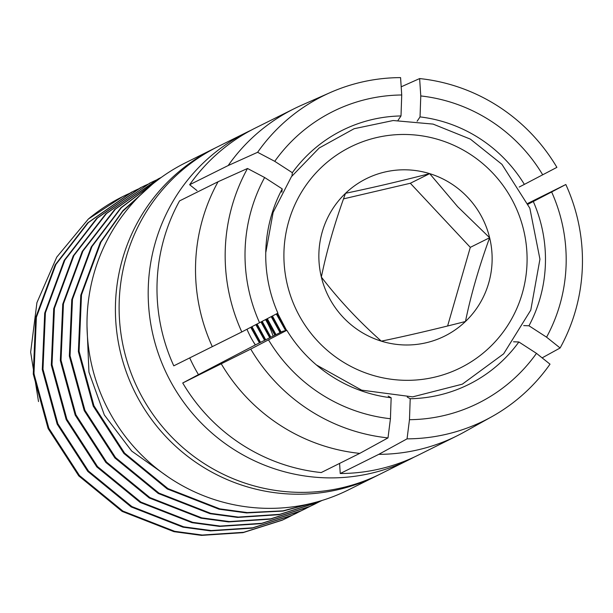 <?xml version="1.0" encoding="UTF-8"?>
<svg xmlns="http://www.w3.org/2000/svg" width="613" height="613" viewBox="0 0 613 613"><rect width="100%" height="100%" fill="white"/><g stroke="black" fill="none" stroke-linecap="round" stroke-linejoin="round"><path stroke-width="0.92" d="M378.75 474.791A182.72 179.425 -116.5 0 1 376.903 475.726A182.72 179.425 -116.5 0 1 289.137 493.994A182.72 179.425 -116.5 0 1 119.627 348.751A182.72 179.425 -116.5 0 1 214.067 148.568A182.72 179.425 -116.5 0 1 215.929 147.656M414.059 457.16A182.72 179.425 -116.5 0 1 409.691 459.405A182.72 179.425 -116.5 0 1 321.925 477.673A182.72 179.425 -116.5 0 1 152.407 332.43A182.72 179.425 -116.5 0 1 246.855 132.255A182.72 179.425 -116.5 0 1 251.284 130.125M388.182 396.105L391.155 397.776L390.427 418.733L387.998 437.897L359.731 453.39L321.204 472.562A182.72 179.425 -116.5 0 1 182.728 382.987L198.466 374.635A158.721 155.855 -116.5 0 1 189.716 357.908M246.855 132.255L217.776 146.722A182.72 179.425 63.5 0 0 123.328 346.904A182.72 179.425 63.5 0 0 292.845 492.147A182.72 179.425 63.5 0 0 380.612 473.88L409.691 459.405M282.233 188.896A141.925 139.366 63.5 0 0 265.812 250.303A141.925 139.366 63.5 0 0 265.942 263.13A141.925 139.366 63.5 0 0 277.896 313.143L241.798 331.955L173.786 365.838A182.72 179.425 -116.5 0 1 157.097 282.394A182.72 179.425 -116.5 0 1 179.54 200.911L218.067 181.739L247.506 168.483L264.632 177.509L282.233 188.896L281.834 192.183M527.808 203.401L565.83 184.513L551.639 191.961A162.943 160.001 -116.5 0 1 566.09 265.421A162.943 160.001 -116.5 0 1 546.574 337.173L560.121 347.985L542.122 357.869M565.83 184.513A181.264 177.992 -116.5 0 1 582.35 267.222A181.264 177.992 -116.5 0 1 560.121 347.985M88.356 219.025L122.485 196.704A180.437 177.18 -116.5 0 0 88.356 219.025L56.741 257.131L36.926 302.646L30.65 352.153L38.512 401.576M122.485 196.704A180.437 177.18 -116.5 0 1 126.822 194.62M127.175 194.459A180.437 177.18 -116.5 0 1 131.404 192.574M214.067 148.568L185.662 162.706A182.72 179.425 63.5 0 0 91.214 362.888A182.72 179.425 63.5 0 0 260.724 508.131A182.72 179.425 63.5 0 0 348.498 489.864L376.903 475.726M317.304 501.855L282.984 510.844L247.292 512.583L219.791 508.867L167.97 488.615L124.585 453.107L93.942 405.783L79.077 351.257L81.491 294.853L100.992 242.058L122.738 211.309L150.744 185.609M152.254 184.352L122.945 210.634L100.287 242.411L80.786 295.198L78.372 351.609L93.237 406.128L123.887 453.451L167.265 488.967L219.086 509.211L246.587 512.935L283.099 511.066L318.116 501.626M322.063 500.453L318.959 501.909L279.781 514.338L238.273 517.081L210.772 513.357L158.943 493.105L115.566 457.597L84.916 410.273L70.051 355.747L72.464 299.343L91.965 246.549L121.351 207.654L160.33 178.099M160.568 177.931L121.029 207.615L91.268 246.901L71.767 299.688L69.353 356.099L84.219 410.618L114.861 457.942L158.238 493.457L210.067 513.702L237.568 517.426L279.076 514.69L318.254 502.254L322.116 500.438M319.327 501.763L309.94 506.399L270.754 518.828L229.247 521.571L201.746 517.847L149.924 497.595L106.539 462.087L75.897 414.763L61.032 360.237L63.445 303.833L82.947 251.039L115.466 209.079L158.928 178.567L161.265 177.425M158.231 178.912L114.761 209.424L82.242 251.391L62.741 304.178L60.327 360.59L75.192 415.108L105.842 462.432L149.22 497.948L201.049 518.192L228.549 521.916L270.057 519.18L309.236 506.744L314.469 504.254M314.844 504.062L318.967 501.932M310.301 506.254L300.914 510.89L261.736 523.318L220.228 526.061L192.727 522.337L140.898 502.085L97.521 466.577L66.878 419.254L52.013 364.727L54.427 308.324L73.92 255.529L106.44 213.569L149.909 183.057L154.07 181.05M149.886 183.065L105.742 213.914L73.223 255.882L53.722 308.668L51.308 365.08L66.173 419.599L96.816 466.922L140.201 502.438L192.022 522.682L219.523 526.406L261.031 523.671L300.217 511.234L305.443 508.744M301.282 510.744L291.895 515.38L252.717 527.808L211.201 530.551L183.701 526.828L131.879 506.576L88.502 471.068L57.852 423.744L42.987 369.218L45.4 312.814L64.901 260.019L97.421 218.059L140.883 187.547L145.051 185.54M140.185 187.892L96.716 218.404L64.196 260.372L44.703 313.159L42.289 369.57L57.155 424.089L87.797 471.412L131.174 506.928L183.003 527.18L210.504 530.896L252.012 528.161L291.19 515.725L296.424 513.234M292.263 515.234L282.869 519.87L243.69 532.299L202.183 535.042L174.682 531.318L122.861 511.066L79.475 475.558L48.833 428.234L33.968 373.708L36.382 317.304L55.883 264.51L88.395 222.55L131.864 192.038L136.025 190.03M131.159 192.382L87.697 222.894L55.178 264.862L35.677 317.649L33.263 374.06L48.128 428.579L78.778 475.903L122.156 511.418L173.977 531.67L201.478 535.387L242.993 532.651L282.172 520.215L288.125 517.364M287.781 517.533L291.903 515.403M154.422 180.889L158.675 178.988M145.404 185.379L149.649 183.479M136.385 189.869L140.63 187.969M122.815 196.535L127.006 194.52M127.358 194.359L131.603 192.459M401.73 94.984L401.002 115.949A141.925 139.366 63.5 0 0 292.34 172.705L274.739 161.326A162.943 160.001 -116.5 0 1 401.73 94.984L400.58 77.613A181.264 177.992 -116.5 0 0 330.346 92.525L301.535 105.244A182.72 179.425 -116.5 0 0 294.179 108.7A182.72 179.425 -116.5 0 0 228.174 165.548L257.613 152.292A181.264 177.992 -116.5 0 1 330.346 92.525M401.002 115.949L398.044 120.324M401.186 86.816L419.629 78.571L420.779 95.942L420.043 116.907L417.124 121.236M339.587 463.413L340.246 473.52L378.773 454.348L407.047 438.854L409.476 419.69L410.204 398.734A141.925 139.366 63.5 0 0 518.866 341.977L536.467 353.356A162.943 160.001 -116.5 0 1 409.476 419.69M407.262 397.078L410.204 398.734M182.728 382.987L250.74 349.103L286.83 330.292L282.647 331.334L255.322 344.935A93.597 91.904 -116.5 0 1 246.985 329.258M198.466 374.635L255.322 344.935M292.34 172.705L291.949 175.962M274.739 161.326L257.613 152.292M197.034 190.62L189.647 184.728L228.174 165.548M419.629 78.571A181.264 177.992 -116.5 0 1 556.888 167.364L524.368 184.39A141.925 139.366 63.5 0 0 420.043 116.907M519.203 187.026L524.368 184.39M528.145 204.167L551.639 191.961M523.709 325.603L528.973 325.787L546.574 337.173M513.548 341.786L518.866 341.977M407.047 438.854A181.264 177.992 -116.5 0 0 491.718 416.748A181.264 177.992 -116.5 0 0 550.014 364.168L536.467 353.356M189.647 184.728A182.72 179.425 -116.5 0 1 255.652 127.872L294.179 108.7M491.718 416.748L464.21 432.065A182.72 179.425 -116.5 0 1 457.007 435.858L418.487 455.03A182.72 179.425 -116.5 0 1 340.246 473.52M528.973 325.787A141.925 139.366 63.5 0 0 533.31 201.539M420.779 95.942A162.943 160.001 -116.5 0 1 542.704 174.82M259.56 322.722A162.943 160.001 -116.5 0 1 264.632 177.509M390.427 418.733A162.943 160.001 -116.5 0 1 268.502 339.863M286.83 330.292A141.925 139.366 63.5 0 0 316.783 365.271A141.925 139.366 63.5 0 0 391.155 397.776M387.998 437.897A181.264 177.992 -116.5 0 1 250.74 349.103M241.798 331.955A181.264 177.992 -116.5 0 1 247.506 168.483M265.521 319.603A78.901 77.476 -116.5 0 1 273.114 336.077M168.422 477.144L131.711 451.091L104.34 414.97L88.946 372.16L87.023 326.691M277.543 313.327L283.152 324.515M276.907 313.657L286.102 330.476M272.433 315.994L281.152 332.077M271.789 316.331L280.509 332.399M267.322 318.668L275.996 334.644M266.678 318.998L275.352 334.966M262.211 321.335L270.839 337.211M261.567 321.672L270.195 337.533M257.092 324.001L265.69 339.778M256.456 324.331L265.046 340.092M251.981 326.66L260.533 342.338M251.338 326.99L259.889 342.659M252.939 341.112L255.376 344.904M250.725 327.311L259.437 342.882M252.341 329.25L255 334.598M255.843 324.652L264.594 340.322M257.498 326.691L260.157 332.031M260.962 321.986L269.751 337.755M262.648 324.124L265.314 329.465M266.073 319.319L274.908 335.188M267.804 321.557L270.463 326.905M271.191 316.645L280.057 332.621M272.961 318.99L275.62 324.338M276.302 313.971L285.62 330.599M278.118 316.423L280.777 321.771M468.025 197.685A87.912 86.326 63.5 0 0 429.667 173.64A87.912 86.326 63.5 0 0 345.525 193.294A87.912 86.326 63.5 0 0 321.35 277.053A87.912 86.326 63.5 0 0 381.324 341.15A87.912 86.326 63.5 0 0 465.466 321.496A87.912 86.326 63.5 0 0 489.634 237.737A87.912 86.326 63.5 0 0 468.025 197.685M457.658 206.681L429.667 173.64C399.262 181.425 371.217 187.976 345.525 193.294C334.936 222.266 326.882 250.188 321.35 277.053C338.736 299.711 358.728 321.074 381.324 341.15C406.526 335.947 434.571 329.396 465.466 321.496C470.853 295.114 478.906 267.191 489.634 237.737L457.658 206.681M447.613 325.986L470.301 247.361L410.335 183.256L343.533 198.865M470.301 247.361L489.634 237.737M410.335 183.256L429.667 173.64M212.313 346.659A182.72 179.425 -116.5 0 1 218.067 181.739M359.731 453.39A182.72 179.425 -116.5 0 1 221.255 363.808M457.007 435.858A182.72 179.425 -116.5 0 1 378.773 454.348M317.733 341.188A123.374 121.152 -116.5 0 1 321.335 167.441A123.374 121.152 -116.5 0 1 493.258 173.602A123.374 121.152 -116.5 0 1 489.657 347.349A123.374 121.152 -116.5 0 1 317.733 341.188M315.166 503.901L314.492 504.238M306.171 508.384L305.473 508.729M297.129 512.882L296.447 513.219M158.905 178.575L158.2 178.927M140.86 187.555L140.162 187.907M131.841 192.045L131.136 192.398M316.4 364.95L361.624 390.144L412.656 396.872L462.332 384.167L503.648 353.824L530.781 310.109L539.938 259.192L529.847 208.221L501.932 164.338L470.378 139.128L433.077 124.094L393.186 120.523L354.107 128.722L319.189 148.001L291.405 176.713L273.122 212.397L265.896 252.012M277.628 313.281L286.577 330.422"/></g></svg>

